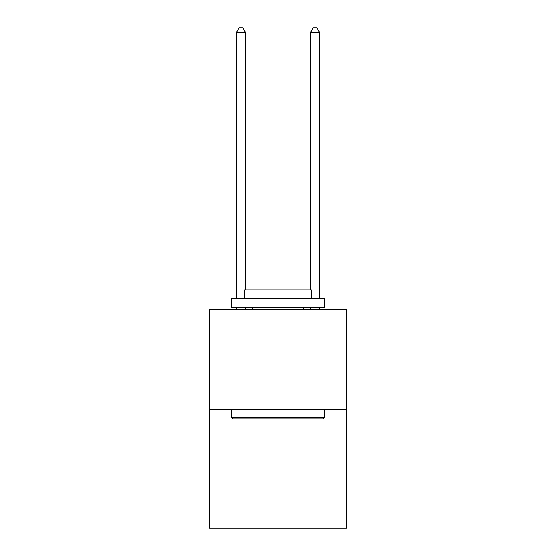 <?xml version="1.0" encoding="UTF-8"?>
<svg xmlns="http://www.w3.org/2000/svg" width="556" height="556" viewBox="0 0 556 556"><rect width="100%" height="100%" fill="white"/><g stroke="black" fill="none" stroke-linecap="round" stroke-linejoin="round"><path stroke-width="0.83" d="M346.562 409.605L346.562 309.539L209.438 309.539L209.438 528.2L346.562 528.2L346.562 409.605L209.438 409.605M323.217 418.87L232.783 418.87L231.671 417.758L324.329 417.758L323.217 418.87M231.671 298.419L324.329 298.419L324.329 307.683L231.671 307.683L231.671 298.419M311.353 298.419L311.353 289.898L244.647 289.898L244.647 298.419M231.671 409.605L231.671 417.758M324.329 409.605L324.329 417.758M252.799 307.683L252.799 309.539M303.201 307.683L303.201 309.539M245.571 309.539L245.571 307.683M245.571 289.898L245.571 32.616L236.307 32.616L236.307 298.419M236.307 309.539L236.307 307.683M236.307 32.616L239.087 27.8L242.791 27.8L245.571 32.616M319.693 309.539L319.693 307.683M319.693 298.419L319.693 32.616L310.429 32.616L310.429 289.898M310.429 307.683L310.429 309.539M310.429 32.616L313.209 27.8L316.913 27.8L319.693 32.616"/></g></svg>
